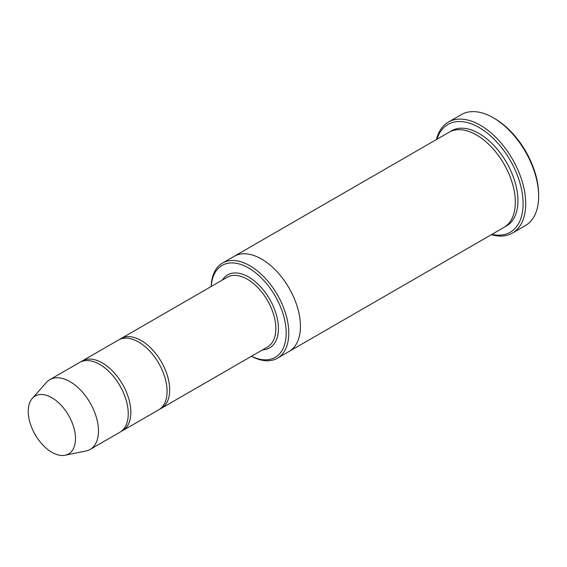 <?xml version="1.0" encoding="UTF-8"?>
<svg xmlns="http://www.w3.org/2000/svg" width="567" height="567" viewBox="0 0 567 567"><rect width="100%" height="100%" fill="white"/><g stroke="black" fill="none" stroke-linecap="round" stroke-linejoin="round"><path stroke-width="0.85" d="M121.161 431.402A40.278 23.254 -120 0 0 122.5 430.729A40.278 23.254 -120 0 0 128.674 398.452A40.278 23.254 -120 0 0 102.358 362.958A40.278 23.254 -120 0 0 82.222 360.959A40.278 23.254 -120 0 0 80.968 361.781M82.222 360.959L118.468 340.037A40.278 23.254 60 0 1 138.61 342.029A40.278 23.254 60 0 1 164.919 377.523A40.278 23.254 60 0 1 158.746 409.799L122.5 430.729M251.5 356.253A53.092 30.653 -120 0 0 286.186 331.957A53.092 30.653 -120 0 0 249.6 268.595A53.092 30.653 -120 0 0 211.215 286.484M233.909 256.475A54.928 31.709 60 0 1 234.136 256.341A54.928 31.709 60 0 1 261.6 259.062A54.928 31.709 60 0 1 297.477 307.463A54.928 31.709 60 0 1 289.064 351.476A54.928 31.709 60 0 1 288.837 351.604M289.064 351.476L503.971 227.402A54.928 31.709 60 0 0 512.391 183.389A54.928 31.709 60 0 0 476.507 134.989A54.928 31.709 60 0 0 449.043 132.267L234.136 256.341A54.928 31.709 60 0 1 261.6 259.062A54.928 31.709 60 0 1 297.484 307.463A54.928 31.709 60 0 1 289.064 351.476L277.412 358.202A54.928 31.709 -120 0 0 285.832 314.189A54.928 31.709 -120 0 0 249.948 265.788A54.928 31.709 -120 0 0 222.484 263.067A54.928 31.709 -120 0 0 211.137 286.533M251.415 356.296A54.928 31.709 -120 0 0 277.412 358.202M448.348 122.096L461.297 114.619A64.078 36.997 60 0 1 493.34 117.794L494.63 118.538A62.25 35.941 60 0 1 494.637 118.538A62.25 35.941 60 0 1 538.65 194.779L538.65 196.274A64.078 36.997 60 0 1 525.375 225.609L512.433 233.087A64.078 36.997 -120 0 0 522.257 181.738A64.078 36.997 -120 0 0 480.391 125.272A64.078 36.997 -120 0 0 448.348 122.096A64.078 36.997 -120 0 0 436.427 139.553M160 408.984A40.278 23.254 -120 0 0 161.34 408.304A40.278 23.254 -120 0 0 167.513 376.027A40.278 23.254 -120 0 0 141.197 340.533A40.278 23.254 -120 0 0 121.062 338.542A40.278 23.254 -120 0 0 119.807 339.357M32.298 398.41L46.402 382.484A40.278 23.254 60 0 1 49.853 379.649L79.628 362.455A40.278 23.254 60 0 1 99.771 364.453A40.278 23.254 60 0 1 126.087 399.948A40.278 23.254 60 0 1 119.906 432.224L90.132 449.418A40.278 23.254 60 0 1 85.95 450.985L65.106 455.237A33.41 19.292 60 0 1 35.161 434.641A33.41 19.292 60 0 1 32.298 398.41A33.41 19.292 60 0 1 51.866 397.715A33.41 19.292 60 0 1 74.454 430.041A33.41 19.292 60 0 1 65.106 455.237M49.853 379.649A40.278 23.254 60 0 1 69.996 381.641A40.278 23.254 60 0 1 96.305 417.142A40.278 23.254 60 0 1 90.132 449.418M491.915 234.362A62.25 35.941 -120 0 0 510.222 160.369A62.25 35.941 -120 0 0 436.987 139.227M491.348 234.688A64.078 36.997 -120 0 0 512.433 233.087M494.637 118.538L493.34 117.794A64.078 36.997 60 0 1 538.65 196.274M262.649 349.811A42.114 24.31 -120 0 0 269.708 299.227A42.114 24.31 -120 0 0 222.37 280.048M450.368 131.572A54.928 31.709 60 0 1 479.094 133.493A54.928 31.709 60 0 1 515.318 183.07A54.928 31.709 60 0 1 505.232 226.602M161.34 408.304L267.496 347.011A40.278 23.254 -120 0 0 267.496 300.503A40.278 23.254 -120 0 0 227.218 277.249L121.062 338.542M234.136 256.341L222.484 263.067"/></g></svg>
